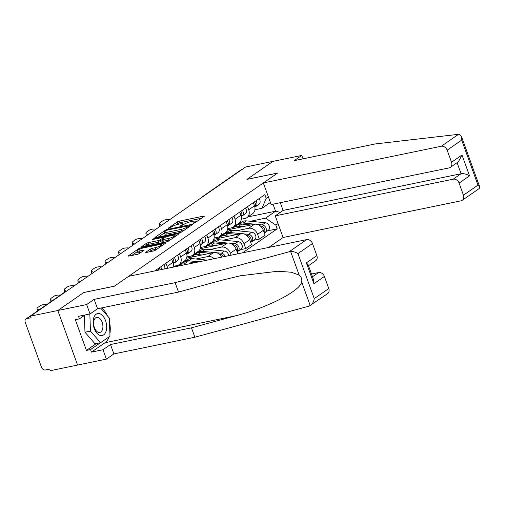 <?xml version="1.0" encoding="UTF-8"?>
<svg xmlns="http://www.w3.org/2000/svg" width="505" height="505" viewBox="0 0 505 505"><rect width="100%" height="100%" fill="white"/><g stroke="black" fill="none" stroke-linecap="round" stroke-linejoin="round"><path stroke-width="0.76" d="M193.516 223.343L195.056 222.73L204.153 216.424A1.692 0.335 -19.9 0 0 204.399 216.127A1.692 0.335 -19.9 0 0 203.666 216.108L179.42 221.108A1.692 0.335 -19.9 0 0 177.217 221.979L168.114 228.285L168.462 228.506L171.182 227.08A5.416 1.06 -19.9 0 1 178.233 224.296L180.253 223.879A5.416 1.06 -19.9 0 1 182.608 223.93A5.416 1.06 -19.9 0 1 181.819 224.889L180.474 225.912L180.986 225.924L183.706 224.498A5.416 1.06 -19.9 0 1 190.757 221.708L192.777 221.297A5.416 1.06 -19.9 0 1 195.132 221.348A5.416 1.06 -19.9 0 1 194.349 222.307L192.998 223.33L193.516 223.343M145.983 252.128A1.692 0.335 -19.9 0 0 145.737 252.424A1.692 0.335 -19.9 0 0 146.475 252.443L153.274 251.042A1.692 0.335 -19.9 0 0 155.477 250.171L165.583 243.164A1.692 0.335 -19.9 0 0 165.829 242.867A1.692 0.335 -19.9 0 0 165.091 242.848L140.845 247.848A1.692 0.335 -19.9 0 0 138.641 248.719L128.541 255.726A1.692 0.335 -19.9 0 0 128.295 256.022A1.692 0.335 -19.9 0 0 129.028 256.041L137.246 254.35A1.692 0.335 -19.9 0 0 139.449 253.478L143.773 250.48A1.692 0.335 -19.9 0 0 144.02 250.177A1.692 0.335 -19.9 0 0 143.281 250.164L139.21 251.004A4.532 0.89 -19.9 0 1 137.24 250.953A4.532 0.89 -19.9 0 1 139.311 249.363A4.532 0.89 -19.9 0 1 143.786 247.829L159.75 244.534A4.532 0.89 -19.9 0 1 161.72 244.584A4.532 0.89 -19.9 0 1 159.643 246.175A4.532 0.89 -19.9 0 1 155.168 247.709L152.51 248.258A1.692 0.335 -19.9 0 0 150.307 249.129L145.983 252.128L146.115 252.5M30.521 316.136L245.632 167.01L272.94 161.379L246.945 179.395L277.548 173.089L114.427 286.171L83.824 292.483L57.829 310.506L30.521 316.136L31.095 317.727L26.841 318.598A3.453 2.721 -124.7 0 0 26.026 318.945A3.453 2.721 -124.7 0 0 25.25 322.348L41.543 367.362A3.453 2.721 -124.7 0 0 45.437 369.976L49.692 369.098L50.273 370.689L77.581 365.058L57.829 310.506L77.581 365.058L106.397 359.118L103.001 349.731L110.5 344.53L113.896 353.917L106.397 359.118M179.906 232.584A1.692 0.335 -19.9 0 0 182.109 231.713L192.209 224.706A1.692 0.335 -19.9 0 0 192.456 224.409A1.692 0.335 -19.9 0 0 191.717 224.39L167.471 229.39A1.692 0.335 -19.9 0 0 165.268 230.261L155.168 237.262A1.692 0.335 -19.9 0 0 154.921 237.565A1.692 0.335 -19.9 0 0 155.66 237.584L179.906 232.584M178.896 233.935L168.79 240.942A1.692 0.335 -19.9 0 1 166.587 241.813L142.341 246.812A1.692 0.335 -19.9 0 1 141.608 246.793A1.692 0.335 -19.9 0 1 141.855 246.497L146.179 243.498A1.692 0.335 -19.9 0 1 148.382 242.627L158.21 240.601A1.692 0.335 -19.9 0 0 160.413 239.73L163.285 237.741A1.692 0.335 -19.9 0 0 163.532 237.438A1.692 0.335 -19.9 0 0 162.793 237.426L152.554 239.534L153.754 238.701L178.404 233.619A1.692 0.335 -19.9 0 1 179.142 233.638A1.692 0.335 -19.9 0 1 178.896 233.935M268.761 247.425L283.078 237.501L461.059 200.807A5.176 4.078 -124.7 0 0 462.283 200.283A5.176 4.078 -124.7 0 0 463.451 195.182L459.077 183.094A5.176 4.078 -124.7 0 0 453.231 179.174L461.078 173.733C463.842 173.404 466.658 174.111 469.543 175.841L459.077 183.094M202.606 196.836L202.436 196.868A3.453 2.721 55.3 0 0 201.621 197.215L241.137 169.819A3.453 2.721 55.3 0 1 241.952 169.472L202.436 196.868A3.453 2.014 78.3 0 0 202.107 197.177M247.57 206.602L248.725 209.796A7.935 6.256 55.3 0 1 246.932 217.623L252.689 213.628A7.935 6.256 -124.7 0 0 254.482 205.806L253.327 202.612M236.839 230.709L248.63 228.279A7.935 6.256 55.3 0 1 257.594 234.295L263.351 230.299A7.935 6.256 -124.7 0 0 254.387 224.289L227.439 229.844M263.351 230.299L265.106 235.153L259.349 239.143L253.876 240.273M246.932 217.623A7.935 6.256 55.3 0 1 245.064 218.419L241.339 219.183M257.594 234.295L259.349 239.143M224.34 233.285L225.842 232.975M233.96 216.039L235.115 219.233A7.935 6.256 55.3 0 1 233.329 227.054L239.086 223.065A7.935 6.256 -124.7 0 0 240.872 215.244L239.717 212.049M240.266 249.704L245.739 248.58L251.496 244.584L249.741 239.736A7.935 6.256 -124.7 0 0 240.784 233.72L213.83 239.275M233.329 227.054A7.935 6.256 55.3 0 1 231.454 227.85L227.73 228.62M223.229 240.146L235.027 237.71A7.935 6.256 55.3 0 1 243.984 243.726L245.739 248.58M210.73 242.722L212.233 242.413M220.357 225.47L221.512 228.664A7.935 6.256 55.3 0 1 219.719 236.491L225.476 232.496A7.935 6.256 -124.7 0 0 227.269 224.674L226.114 221.48M237.811 253.807L236.132 249.167A7.935 6.256 -124.7 0 0 227.174 243.151L200.226 248.712M219.719 236.491A7.935 6.256 55.3 0 1 217.844 237.287L214.126 238.051M209.619 249.577L221.417 247.147A7.935 6.256 55.3 0 1 230.375 253.163L231.113 255.189M197.12 252.153L198.623 251.843M206.747 234.907L207.902 238.101A7.935 6.256 55.3 0 1 206.109 245.922L211.866 241.933A7.935 6.256 -124.7 0 0 213.659 234.112L212.504 230.911M221.834 257.102A7.935 6.256 -124.7 0 0 213.564 252.588L186.616 258.143M206.109 245.922A7.935 6.256 55.3 0 1 204.241 246.718L200.517 247.488M196.009 259.008L207.807 256.578A7.935 6.256 55.3 0 1 214.164 258.686M183.511 261.59L185.019 261.281M193.137 244.338L194.292 247.532A7.935 6.256 55.3 0 1 192.5 255.353L198.263 251.364A7.935 6.256 -124.7 0 0 200.049 243.543L198.894 240.348M192.5 255.353A7.935 6.256 55.3 0 1 190.631 256.149L186.907 256.919M179.527 253.775L180.689 256.969A7.935 6.256 55.3 0 1 178.896 264.79L184.653 260.801A7.935 6.256 -124.7 0 0 186.446 252.973L185.284 249.779M178.896 264.79A7.935 6.256 55.3 0 1 177.021 265.586L173.297 266.356M173.139 267.139A7.935 6.256 -124.7 0 0 172.836 262.411L171.681 259.216M165.924 263.206L167.079 266.4A7.935 6.256 55.3 0 1 167.546 268.294M158.608 270.137L158.071 268.647M270.39 202.461L261.962 208.306L254.949 209.752M237.943 223.854L239.446 223.545M250.442 221.278L265.535 218.166L275.566 211.21L273.022 204.19M247.974 216.898L275.566 211.21L280.275 212.384M278.04 223.582L275.856 225.097L265.535 218.166M242.615 252.816L277.213 228.834L275.856 225.097M261.962 208.306L266.185 198.377L264.835 194.64L154.789 270.926M266.185 198.377L268.363 196.862M267.486 230.842L277.213 228.834M201.501 218.267L179.995 222.699A1.692 0.335 -19.9 0 0 177.792 223.57L175.765 224.971M164.377 232.868L158.393 237.015M189.381 225.748L167.755 229.914L164.971 231.385A5.416 1.06 -19.9 0 0 164.188 232.338A5.416 1.06 -19.9 0 0 166.543 232.395L181.093 229.396A5.416 1.06 -19.9 0 0 188.138 226.606L189.381 225.748L189.646 226.48M164.188 232.338L164.763 233.929A5.416 1.06 -19.9 0 0 167.117 233.985L166.543 232.395M184.129 230.312A5.416 1.06 -19.9 0 1 181.667 230.987L167.117 233.985M145.08 246.244L146.753 245.089L146.179 243.498M162.332 240.393L160.994 241.321A1.692 0.335 -19.9 0 1 158.791 242.192L148.956 244.218A1.692 0.335 -19.9 0 0 146.753 245.089M175.191 235.993L176.245 235.778M168.417 238.493A4.532 0.89 -19.9 0 0 172.893 236.959A4.532 0.89 -19.9 0 0 174.964 235.368A4.532 0.89 -19.9 0 0 172.994 235.317L167.376 236.479A1.692 0.335 -19.9 0 0 165.173 237.35L162.301 239.338A1.692 0.335 -19.9 0 0 162.055 239.635A1.692 0.335 -19.9 0 0 162.793 239.654L168.417 238.493L168.992 240.083A4.532 0.89 -19.9 0 0 170.665 239.641M162.055 239.635L162.635 241.226A1.692 0.335 -19.9 0 0 163.368 241.245L162.793 239.654M168.992 240.083L163.368 241.245M157.333 248.889A4.532 0.89 -19.9 0 1 155.742 249.3L153.084 249.849A1.692 0.335 -19.9 0 0 150.881 250.72L149.209 251.881M137.24 250.953L137.814 252.544A4.532 0.89 -19.9 0 0 139.784 252.595L139.21 251.004M141.122 252.317L139.784 252.595M137.448 251.534L131.767 255.48M162.926 245.007L161.947 245.209M232.401 228.822A10.352 8.156 55.3 0 1 233.878 227.401L237.022 225.23A10.352 8.156 55.3 0 1 241.75 224.081L250.979 224.99M233.878 227.401A10.352 8.156 55.3 0 1 238.612 226.259L242.817 226.669M260.163 225.899L260.681 225.95A4.311 3.402 55.3 0 1 264.317 228.626A4.311 3.402 55.3 0 1 264.279 232.868A4.311 3.402 55.3 0 0 265.106 232.483A4.311 3.402 55.3 0 0 266.04 228.121A4.311 3.402 55.3 0 0 262.164 224.921L257.399 224.447M263.591 227.559A2.071 1.629 55.3 0 1 264.273 228.544M237.798 224.763A10.352 8.156 55.3 0 1 238.499 224.201A10.352 8.156 55.3 0 1 243.233 223.052L254.918 224.207M238.499 224.201L241.643 222.023A10.352 8.156 55.3 0 1 246.371 220.874L265.302 222.743A4.311 3.402 55.3 0 1 269.178 225.943A4.311 3.402 55.3 0 1 268.25 230.312L265.106 232.483M160.022 226.354A5.176 1.919 176 0 1 159.662 225.722L159.517 223.646A5.176 1.919 -4 0 0 161.878 225.066M169.636 219.688A5.176 1.919 -4 0 0 162.761 220.824L160.23 222.579A5.176 1.919 -4 0 0 159.517 223.646M254.892 202.619A2.071 1.629 -124.7 0 0 254.425 201.855M254.842 207.088L255.555 206.665A4.311 3.402 -124.7 0 0 255.719 206.558A4.311 3.402 -124.7 0 0 255.883 200.839M258.699 204.487A4.311 3.402 -124.7 0 0 258.863 204.386A4.311 3.402 -124.7 0 0 259.021 198.661M254.836 207.025A4.311 3.402 -124.7 0 0 254.4 201.867M218.798 238.253A10.352 8.156 55.3 0 1 220.268 236.839L223.412 234.661A10.352 8.156 55.3 0 1 228.14 233.512L237.369 234.421M220.268 236.839A10.352 8.156 55.3 0 1 225.003 235.69L229.213 236.106M246.554 235.33L247.071 235.38A4.311 3.402 55.3 0 1 250.707 238.057A4.311 3.402 55.3 0 1 250.669 242.305A4.311 3.402 55.3 0 0 251.496 241.92A4.311 3.402 55.3 0 0 252.431 237.552A4.311 3.402 55.3 0 0 248.555 234.352L243.795 233.884M249.988 236.996A2.071 1.629 55.3 0 1 250.669 237.975M224.188 234.2A10.352 8.156 55.3 0 1 224.895 233.632A10.352 8.156 55.3 0 1 229.623 232.483L241.308 233.638M224.895 233.632L228.033 231.454A10.352 8.156 55.3 0 1 232.767 230.305L251.698 232.174A4.311 3.402 55.3 0 1 255.568 235.374A4.311 3.402 55.3 0 1 254.64 239.742L251.496 241.92M205.188 247.69A10.352 8.156 55.3 0 1 206.665 246.27L209.802 244.092A10.352 8.156 55.3 0 1 214.537 242.949L223.759 243.858M206.665 246.27A10.352 8.156 55.3 0 1 211.393 245.127L215.603 245.537M232.944 244.767L233.468 244.818A4.311 3.402 55.3 0 1 237.104 247.494A4.311 3.402 55.3 0 1 237.066 251.736A4.311 3.402 55.3 0 0 237.893 251.351A4.311 3.402 55.3 0 0 238.821 246.989A4.311 3.402 55.3 0 0 234.945 243.789L230.185 243.315M236.378 246.427A2.071 1.629 55.3 0 1 237.06 247.412M210.579 243.631A10.352 8.156 55.3 0 1 211.286 243.069A10.352 8.156 55.3 0 1 216.014 241.92L227.698 243.069M211.286 243.069L214.429 240.891A10.352 8.156 55.3 0 1 219.157 239.742L238.089 241.611A4.311 3.402 55.3 0 1 241.964 244.811A4.311 3.402 55.3 0 1 241.03 249.18L237.893 251.351M458.534 134.311L459.411 134.355L461.4 136.35L461.677 140.1L447.152 150.174A5.176 4.078 -124.7 0 0 441.313 146.248L458.534 134.311L375.221 143.944L294.257 160.634L301.756 155.433L272.94 161.379L247.033 179.338L277.636 173.026L263.326 182.943L441.313 146.248M302.987 158.835L301.756 155.433M283.078 237.501L275.244 215.869L453.231 179.174M263.326 182.943L271.16 204.575L449.141 167.881A5.176 4.078 -124.7 0 0 450.365 167.363A5.176 4.078 -124.7 0 0 451.533 162.257L447.152 150.174M280.3 202.694L283.097 210.427L275.244 215.869M283.097 210.427L461.078 173.733L457.088 162.698M451.533 162.257L461.999 155.003L458.351 161.827L450.365 167.363M463.451 195.182L477.976 185.114L479.75 187.039L479.283 188.498L462.283 200.283M110.5 344.53L191.464 327.84L194.861 337.22L309.155 306.112L327.6 293.657A5.176 4.078 55.3 0 0 328.768 288.551L324.393 276.469L313.921 283.722L313.643 279.972L308.157 264.809L306.377 262.884L316.85 255.631A5.176 4.078 55.3 0 1 315.682 260.731L308.486 265.718M191.464 327.84L235.873 315.751C267.593 307.659 300.336 290.861 301.674 281.986C302.192 279.284 301.359 276.974 299.168 275.061L291.215 272.22L277.914 271.242L240.569 275.736L222.913 279.966L178.511 292.054L97.547 308.744L90.041 313.946L78.515 316.319L79.436 318.87L75.321 319.716L86.431 350.413L90.553 349.567L100.413 342.725M194.861 337.22L113.896 353.917M312.469 243.543L297.95 253.611C295.652 252.172 293.203 251.433 290.596 251.383L175.115 282.667L94.151 299.358L86.645 304.559L57.829 310.506L83.735 292.54L114.338 286.234L128.642 276.317L306.63 239.616A5.176 4.078 55.3 0 1 312.469 243.543L316.85 255.631M86.645 304.559L90.041 313.946M109.086 336.791A19.405 11.318 -101.7 0 1 104.989 342.737L91.474 352.111L103.001 349.731M91.474 352.111L90.553 349.567M94.151 299.358L97.547 308.744M175.115 282.667L178.511 292.054M312.475 276.753L318.548 272.542L311.484 274M318.548 272.542A5.176 4.078 55.3 0 1 324.393 276.469M101.6 307.911A19.405 11.318 -101.7 0 1 107.47 315.922M109.446 321.849A19.405 11.318 -101.7 0 1 109.888 333.641M85.055 314.975L79.436 318.87M86.431 350.413L96.297 343.577M301.674 281.986L310.247 305.664C312.33 304.262 313.662 301.914 314.243 298.625L328.768 288.551M105.558 320.631A11.211 6.54 78.3 0 0 96.146 314.224A11.211 6.54 78.3 0 0 94.22 328.49A11.211 6.54 78.3 0 0 103.632 334.897A11.211 6.54 78.3 0 0 105.558 320.631M102.143 322.203A7.676 4.476 78.3 0 0 96.714 317.374A7.676 4.476 78.3 0 0 94.385 327.587A7.676 4.476 78.3 0 0 99.813 332.41A7.676 4.476 78.3 0 0 102.143 322.203M100.672 308.1L109.307 318.03L109.983 336.166L100.564 342.693L95.073 343.829L84.979 332.221L84.354 315.455M100.564 342.693L90.471 331.091L89.833 313.99M84.979 332.221L90.471 331.091M146.412 235.791A5.176 1.919 176 0 1 146.052 235.153L145.913 233.076A5.176 1.919 -4 0 0 148.274 234.503M156.032 229.125A5.176 1.919 -4 0 0 149.152 230.255L146.62 232.01A5.176 1.919 -4 0 0 145.913 233.076M241.283 212.049A2.071 1.629 -124.7 0 0 240.816 211.286M241.239 216.519L241.945 216.102A4.311 3.402 -124.7 0 0 242.116 215.995A4.311 3.402 -124.7 0 0 242.274 210.276M245.089 213.924A4.311 3.402 -124.7 0 0 245.253 213.817A4.311 3.402 -124.7 0 0 245.417 208.098M241.226 216.462A4.311 3.402 -124.7 0 0 240.79 211.305M132.809 245.222A5.176 1.919 176 0 1 132.449 244.59L132.304 242.514A5.176 1.919 -4 0 0 134.665 243.934M142.423 238.556A5.176 1.919 -4 0 0 135.542 239.692L133.011 241.447A5.176 1.919 -4 0 0 132.304 242.514M227.673 221.487A2.071 1.629 -124.7 0 0 227.206 220.723M227.629 225.956L228.342 225.533A4.311 3.402 -124.7 0 0 228.506 225.426A4.311 3.402 -124.7 0 0 228.67 219.707M231.479 223.355A4.311 3.402 -124.7 0 0 231.643 223.248A4.311 3.402 -124.7 0 0 231.808 217.529M227.616 225.893A4.311 3.402 -124.7 0 0 227.187 220.736M191.578 257.121A10.352 8.156 55.3 0 1 193.055 255.707L196.192 253.529A10.352 8.156 55.3 0 1 200.927 252.38L210.156 253.289M193.055 255.707A10.352 8.156 55.3 0 1 197.783 254.558L201.994 254.975M219.34 254.198L219.858 254.249A4.311 3.402 55.3 0 1 223.412 256.774M222.768 255.865A2.071 1.629 55.3 0 1 223.425 256.774M196.975 253.068A10.352 8.156 55.3 0 1 197.676 252.5A10.352 8.156 55.3 0 1 202.41 251.351L214.095 252.506M197.676 252.5L200.82 250.322A10.352 8.156 55.3 0 1 205.548 249.173L224.479 251.042A4.311 3.402 55.3 0 1 228.677 255.688M216.576 252.752L221.341 253.22A4.311 3.402 55.3 0 1 225.205 256.407M178.385 266.059A10.352 8.156 55.3 0 1 179.445 265.138L182.589 262.96A10.352 8.156 55.3 0 1 187.317 261.817L195.201 262.594M179.445 265.138A10.352 8.156 55.3 0 1 184.18 263.989L187.046 264.273M183.365 262.499A10.352 8.156 55.3 0 1 184.073 261.937A10.352 8.156 55.3 0 1 188.801 260.788L199.052 261.798M184.073 261.937L187.21 259.759A10.352 8.156 55.3 0 1 191.944 258.611L207.214 260.119M119.199 254.659A5.176 1.919 176 0 1 118.839 254.021L118.694 251.945A5.176 1.919 -4 0 0 121.055 253.371M128.813 247.993A5.176 1.919 -4 0 0 121.939 249.123L119.407 250.878A5.176 1.919 -4 0 0 118.694 251.945M214.063 230.918A2.071 1.629 -124.7 0 0 213.602 230.154M214.019 235.387L214.732 234.97A4.311 3.402 -124.7 0 0 214.896 234.863A4.311 3.402 -124.7 0 0 215.061 229.144M217.876 232.792A4.311 3.402 -124.7 0 0 218.04 232.685A4.311 3.402 -124.7 0 0 218.198 226.966M214.006 235.33A4.311 3.402 -124.7 0 0 213.577 230.173M105.589 264.09A5.176 1.919 176 0 1 105.229 263.459L105.09 261.382A5.176 1.919 -4 0 0 107.445 262.802M115.209 257.424A5.176 1.919 -4 0 0 108.329 258.56L105.797 260.315A5.176 1.919 -4 0 0 105.09 261.382M200.46 240.355A2.071 1.629 -124.7 0 0 199.993 239.591A4.311 3.402 -124.7 0 1 200.403 244.761M200.416 244.824L201.123 244.401A4.311 3.402 -124.7 0 0 201.293 244.294A4.311 3.402 -124.7 0 0 201.451 238.575M204.266 242.223A4.311 3.402 -124.7 0 0 204.43 242.116A4.311 3.402 -124.7 0 0 204.594 236.397M91.979 273.527A5.176 1.919 176 0 1 91.626 272.889L91.481 270.813A5.176 1.919 -4 0 0 93.842 272.239M101.6 266.861A5.176 1.919 -4 0 0 94.719 267.991L92.188 269.746A5.176 1.919 -4 0 0 91.481 270.813M186.85 249.786A2.071 1.629 -124.7 0 0 186.383 249.022M186.806 254.255L187.519 253.838A4.311 3.402 -124.7 0 0 187.683 253.731A4.311 3.402 -124.7 0 0 187.841 248.012M190.656 251.66A4.311 3.402 -124.7 0 0 190.821 251.553A4.311 3.402 -124.7 0 0 190.985 245.834M186.793 254.198A4.311 3.402 -124.7 0 0 186.358 249.034M78.376 282.958A5.176 1.919 176 0 1 78.016 282.327L77.871 280.243A5.176 1.919 -4 0 0 80.232 281.67M87.99 276.292A5.176 1.919 -4 0 0 81.109 277.428L78.584 279.183A5.176 1.919 -4 0 0 77.871 280.243M173.24 259.223A2.071 1.629 -124.7 0 0 172.773 258.453M173.196 263.686L173.909 263.269A4.311 3.402 -124.7 0 0 174.073 263.162A4.311 3.402 -124.7 0 0 174.238 257.443M177.047 261.091A4.311 3.402 -124.7 0 0 177.217 260.984A4.311 3.402 -124.7 0 0 177.375 255.265M173.183 263.629A4.311 3.402 -124.7 0 0 172.754 258.472M64.596 292.212A5.176 1.919 176 0 1 64.406 291.757L64.261 289.681A5.176 1.919 -4 0 0 66.515 291.082M74.38 285.729A5.176 1.919 -4 0 0 67.506 286.859L64.975 288.614A5.176 1.919 -4 0 0 64.261 289.681M159.637 268.654A2.071 1.629 -124.7 0 0 159.17 267.89M161.707 269.5A4.311 3.402 -124.7 0 0 160.628 266.88M164.706 268.881A4.311 3.402 -124.7 0 0 163.765 264.702M160.098 269.828A4.311 3.402 -124.7 0 0 159.144 267.902M50.986 301.643A5.176 1.919 176 0 1 50.797 301.195L50.658 299.111A5.176 1.919 -4 0 0 52.678 300.469M60.404 295.116A5.176 1.919 -4 0 0 53.896 296.296L51.365 298.045A5.176 1.919 -4 0 0 50.658 299.111M37.376 311.08A5.176 1.919 176 0 1 37.193 310.625L37.048 308.549A5.176 1.919 -4 0 0 39.074 309.906M46.795 304.547A5.176 1.919 -4 0 0 40.286 305.727L37.755 307.482A5.176 1.919 -4 0 0 37.048 308.549M230.375 253.163L236.132 249.167M243.984 243.726L249.741 239.736M167.079 266.4L172.836 262.411M180.689 256.969L186.446 252.973M194.292 247.532L200.049 243.543M207.807 256.578L213.564 252.588M207.902 238.101L213.659 234.112M221.417 247.147L227.174 243.151M221.512 228.664L227.269 224.674M235.027 237.71L240.784 233.72M235.115 219.233L240.872 215.244M248.63 228.279L254.387 224.289M248.725 209.796L254.482 205.806M66.527 291.17L26.841 318.598M66.736 291.025A3.453 2.014 78.3 0 0 66.357 291.208A3.453 2.721 55.3 0 0 65.543 291.555L26.026 318.945M194.595 222.983L194.349 222.307M182.065 225.565L181.819 224.889M177.792 223.57L177.217 221.979M179.995 222.699L179.42 221.108M203.856 216.632L203.666 216.108M155.3 237.634L155.168 237.262M165.539 230.993L165.268 230.261M167.673 229.933L167.471 229.39M191.906 224.914L191.717 224.39M181.667 230.987L181.093 229.396M188.409 227.345L188.138 226.606M141.987 246.863L141.855 246.497M148.956 244.218L148.382 242.627M158.791 242.192L158.21 240.601M160.994 241.321L160.413 239.73M163.551 238.474L163.285 237.741M153.949 239.244L153.754 238.701M178.593 234.143L178.404 233.619M150.881 250.72L150.307 249.129M153.084 249.849L152.51 248.258M155.742 249.3L155.168 247.709M143.47 250.688L143.281 250.164M128.674 256.098L128.541 255.726M138.938 249.546L138.641 248.719M141.122 248.605L140.845 247.848M165.28 243.372L165.091 242.848M241.75 224.081L238.612 226.259M246.371 220.874L243.233 223.052M265.302 222.743L262.164 224.921M228.14 233.512L225.003 235.69M232.767 230.305L229.623 232.483M251.698 232.174L248.555 234.352M214.537 242.949L211.393 245.127M219.157 239.742L216.014 241.92M238.089 241.611L234.945 243.789M477.976 185.114L461.677 140.1M461.999 155.003L469.543 175.841M299.168 275.061L290.596 251.383M297.95 253.611L314.243 298.625M313.921 283.722L306.377 262.884M289.409 251.553L306.63 239.616M104.989 342.737L235.873 315.751M200.927 252.38L197.783 254.558M205.548 249.173L202.41 251.351M224.479 251.042L221.341 253.22M187.317 261.817L184.18 263.989M191.944 258.611L188.801 260.788M66.742 291.025A3.453 3.453 0 0 0 65.543 291.555M201.621 197.215A3.453 3.453 0 0 0 200.712 198.149M195.517 222.415L195.132 221.348M182.993 224.996L182.608 223.93M189.848 226.347L189.552 225.539M163.835 238.278L163.532 237.438M175.342 236.403L174.964 235.368M162.086 245.594L161.72 244.584M255.719 206.558L258.863 204.386M479.75 187.039L461.4 136.35M242.116 215.995L245.253 213.817M228.506 225.426L231.643 223.248M214.896 234.863L218.04 232.685M201.293 244.294L204.43 242.116M187.683 253.731L190.821 251.553M174.073 263.162L177.217 260.984"/></g></svg>

